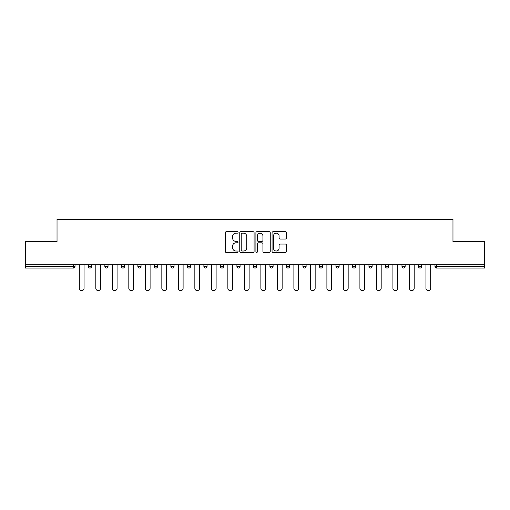 <?xml version="1.0" encoding="UTF-8"?>
<svg xmlns="http://www.w3.org/2000/svg" width="510" height="510" viewBox="0 0 510 510"><rect width="100%" height="100%" fill="white"/><g stroke="black" fill="none" stroke-linecap="round" stroke-linejoin="round"><path stroke-width="0.76" d="M238.068 232.433A0.727 0.727 0 0 0 237.341 231.706L226.306 231.706A1.039 1.039 0 0 0 225.273 232.745L225.273 251.436A1.039 1.039 0 0 0 226.306 252.475L237.341 252.475A0.727 0.727 0 0 0 238.068 251.749A0.727 0.727 0 0 0 237.341 251.022L235.913 251.022A3.321 3.321 0 0 1 232.592 247.701L232.592 246.139A3.321 3.321 0 0 1 235.913 242.817L237.341 242.817A0.727 0.727 0 0 0 238.068 242.091A0.727 0.727 0 0 0 237.341 241.364L235.913 241.364A3.321 3.321 0 0 1 232.592 238.042L232.592 236.481A3.321 3.321 0 0 1 235.913 233.159L237.341 233.159A0.727 0.727 0 0 0 238.068 232.433M285.351 239.031A1.039 1.039 0 0 0 286.39 237.991L286.39 232.745A1.039 1.039 0 0 0 285.351 231.706L273.099 231.706A1.039 1.039 0 0 0 272.059 232.745L272.059 251.436A1.039 1.039 0 0 0 273.099 252.475L285.351 252.475A1.039 1.039 0 0 0 286.39 251.436L286.39 245.106A1.039 1.039 0 0 0 285.351 244.067L280.105 244.067A1.039 1.039 0 0 0 279.072 245.106L279.072 248.242A2.78 2.78 0 0 1 276.292 251.022A2.78 2.78 0 0 1 273.513 248.242L273.513 235.939A2.78 2.78 0 0 1 276.292 233.159A2.78 2.78 0 0 1 279.072 235.939L279.072 237.991A1.039 1.039 0 0 0 280.105 239.031L285.351 239.031M25.5 264.786L25.5 241.612L57.031 241.612L57.031 219.396L452.969 219.396L452.969 241.612L484.5 241.612L484.5 264.786L25.5 264.786L25.5 266.481L73.434 266.481L73.434 264.786M254.088 232.745A1.039 1.039 0 0 0 253.056 231.706L240.797 231.706A1.039 1.039 0 0 0 239.757 232.745L239.757 251.436A1.039 1.039 0 0 0 240.797 252.475L253.056 252.475A1.039 1.039 0 0 0 254.088 251.436L254.088 232.745M256.944 231.706L269.203 231.706A1.039 1.039 0 0 1 270.243 232.745L270.243 251.436A1.039 1.039 0 0 1 269.203 252.475L263.957 252.475A1.039 1.039 0 0 1 262.918 251.436L262.918 243.856A1.039 1.039 0 0 0 261.879 242.817L258.404 242.817A1.039 1.039 0 0 0 257.365 243.856L257.365 251.749A0.727 0.727 0 0 1 256.638 252.475A0.727 0.727 0 0 1 255.912 251.749L255.912 232.745A1.039 1.039 0 0 1 256.944 231.706M73.434 268.069A1.587 1.587 0 0 0 75.021 266.481L73.434 266.481L73.434 268.069A1.587 1.587 0 0 0 75.021 266.481L75.021 264.786L75.021 266.481A1.587 1.587 0 0 1 73.434 268.069L25.5 268.069L25.5 266.481M484.5 264.786L484.5 268.069L436.566 268.069A1.587 1.587 0 0 1 434.979 266.481L434.979 264.786L434.979 266.481L484.5 266.481M88.351 264.786L88.351 266.481L88.351 264.786M89.939 268.069A1.587 1.587 0 0 1 88.351 266.481A1.587 1.587 0 0 0 89.939 268.069A1.587 1.587 0 0 0 91.526 266.481L91.526 264.786L91.526 266.481A1.587 1.587 0 0 1 89.939 268.069A1.587 1.587 0 0 1 88.351 266.481L91.526 266.481M104.856 264.786L104.856 266.481L104.856 264.786M108.031 264.786L108.031 266.481L108.031 264.786M121.361 266.481A1.587 1.587 0 0 0 122.948 268.069A1.587 1.587 0 0 0 124.536 266.481A1.587 1.587 0 0 1 122.948 268.069A1.587 1.587 0 0 0 124.536 266.481L124.536 264.786L124.536 266.481L121.361 266.481A1.587 1.587 0 0 0 122.948 268.069A1.587 1.587 0 0 1 121.361 266.481L121.361 264.786M137.872 264.786L137.872 266.481L137.872 264.786M141.041 264.786L141.041 266.481L141.041 264.786M154.377 264.786L154.377 266.481L154.377 264.786M157.552 264.786L157.552 266.481L157.552 264.786M174.057 264.786L174.057 266.481L170.882 266.481A1.587 1.587 0 0 0 172.469 268.069A1.587 1.587 0 0 1 170.882 266.481L170.882 264.786M187.387 264.786L187.387 266.481L187.387 264.786M190.561 264.786L190.561 266.481L190.561 264.786M203.892 264.786L203.892 266.481L203.892 264.786M207.066 264.786L207.066 266.481A1.587 1.587 0 0 1 205.479 268.069A1.587 1.587 0 0 1 203.892 266.481L207.066 266.481A1.587 1.587 0 0 1 205.479 268.069M220.403 264.786L220.403 266.481L220.403 264.786M223.578 264.786L223.578 266.481L223.578 264.786M236.908 264.786L236.908 266.481L236.908 264.786M240.083 264.786L240.083 266.481L240.083 264.786M253.413 264.786L253.413 266.481L253.413 264.786M256.587 264.786L256.587 266.481L256.587 264.786M269.917 264.786L269.917 266.481L269.917 264.786M273.092 264.786L273.092 266.481L273.092 264.786M286.422 264.786L286.422 266.481L286.422 264.786M289.597 264.786L289.597 266.481L289.597 264.786M306.108 264.786L306.108 266.481A1.587 1.587 0 0 1 304.521 268.069A1.587 1.587 0 0 1 302.934 266.481L302.934 264.786M322.613 264.786L322.613 266.481A1.587 1.587 0 0 1 321.026 268.069A1.587 1.587 0 0 1 319.438 266.481L319.438 264.786M339.118 264.786L339.118 266.481A1.587 1.587 0 0 1 337.531 268.069A1.587 1.587 0 0 1 335.943 266.481L335.943 264.786M355.623 264.786L355.623 266.481A1.587 1.587 0 0 1 354.036 268.069A1.587 1.587 0 0 1 352.448 266.481L352.448 264.786M370.54 268.069A1.587 1.587 0 0 0 372.128 266.481L372.128 264.786L372.128 266.481A1.587 1.587 0 0 1 370.54 268.069A1.587 1.587 0 0 1 368.959 266.481L368.959 264.786M388.639 264.786L388.639 266.481A1.587 1.587 0 0 1 387.052 268.069A1.587 1.587 0 0 1 385.464 266.481L385.464 264.786M401.969 264.786L401.969 266.481L401.969 264.786M405.144 264.786L405.144 266.481A1.587 1.587 0 0 1 403.557 268.069A1.587 1.587 0 0 1 401.969 266.481L405.144 266.481A1.587 1.587 0 0 1 403.557 268.069M420.061 268.069A1.587 1.587 0 0 0 421.649 266.481L421.649 264.786L421.649 266.481A1.587 1.587 0 0 1 420.061 268.069A1.587 1.587 0 0 1 418.474 266.481L418.474 264.786M106.443 268.069A1.587 1.587 0 0 1 104.856 266.481A1.587 1.587 0 0 0 106.443 268.069A1.587 1.587 0 0 0 108.031 266.481A1.587 1.587 0 0 1 106.443 268.069A1.587 1.587 0 0 1 104.856 266.481L108.031 266.481A1.587 1.587 0 0 1 106.443 268.069M139.459 268.069A1.587 1.587 0 0 1 137.872 266.481A1.587 1.587 0 0 0 139.459 268.069A1.587 1.587 0 0 0 141.041 266.481A1.587 1.587 0 0 1 139.459 268.069A1.587 1.587 0 0 1 137.872 266.481L141.041 266.481A1.587 1.587 0 0 1 139.459 268.069M155.964 268.069A1.587 1.587 0 0 1 154.377 266.481A1.587 1.587 0 0 0 155.964 268.069A1.587 1.587 0 0 0 157.552 266.481A1.587 1.587 0 0 1 155.964 268.069A1.587 1.587 0 0 1 154.377 266.481L157.552 266.481A1.587 1.587 0 0 1 155.964 268.069M172.469 268.069A1.587 1.587 0 0 0 174.057 266.481A1.587 1.587 0 0 1 172.469 268.069A1.587 1.587 0 0 1 170.882 266.481M188.974 268.069A1.587 1.587 0 0 1 187.387 266.481L190.561 266.481A1.587 1.587 0 0 1 188.974 268.069A1.587 1.587 0 0 0 190.561 266.481M221.99 268.069A1.587 1.587 0 0 1 220.403 266.481A1.587 1.587 0 0 0 221.99 268.069A1.587 1.587 0 0 0 223.578 266.481A1.587 1.587 0 0 1 221.99 268.069A1.587 1.587 0 0 1 220.403 266.481L223.578 266.481M238.495 268.069A1.587 1.587 0 0 1 236.908 266.481A1.587 1.587 0 0 0 238.495 268.069A1.587 1.587 0 0 0 240.083 266.481A1.587 1.587 0 0 1 238.495 268.069A1.587 1.587 0 0 1 236.908 266.481L240.083 266.481A1.587 1.587 0 0 1 238.495 268.069M255 268.069A1.587 1.587 0 0 1 253.413 266.481L256.587 266.481A1.587 1.587 0 0 1 255 268.069A1.587 1.587 0 0 0 256.587 266.481M271.505 268.069A1.587 1.587 0 0 1 269.917 266.481L273.092 266.481A1.587 1.587 0 0 1 271.505 268.069A1.587 1.587 0 0 0 273.092 266.481M288.01 268.069A1.587 1.587 0 0 1 286.422 266.481A1.587 1.587 0 0 0 288.01 268.069A1.587 1.587 0 0 0 289.597 266.481A1.587 1.587 0 0 1 288.01 268.069A1.587 1.587 0 0 1 286.422 266.481L289.597 266.481M241.938 233.159A0.727 0.727 0 0 0 241.211 233.886L241.211 250.295A0.727 0.727 0 0 0 241.938 251.022L243.448 251.022A3.321 3.321 0 0 0 246.77 247.701L246.77 236.481A3.321 3.321 0 0 0 243.448 233.159L241.938 233.159M262.918 235.99A2.78 2.78 0 0 0 260.138 233.21A2.78 2.78 0 0 0 257.365 235.99L257.365 240.325A1.039 1.039 0 0 0 258.404 241.364L261.879 241.364A1.039 1.039 0 0 0 262.918 240.325L262.918 235.99M79.305 288.226L79.305 264.786L79.305 288.226A2.378 2.378 0 0 0 81.683 290.604A2.378 2.378 0 0 0 84.067 288.226L84.067 264.786M95.81 288.226L95.81 264.786L95.81 288.226A2.378 2.378 0 0 0 98.188 290.604A2.378 2.378 0 0 0 100.572 288.226L100.572 264.786M112.315 288.226L112.315 264.786L112.315 288.226A2.378 2.378 0 0 0 114.699 290.604A2.378 2.378 0 0 0 117.077 288.226L117.077 264.786M128.82 288.226L128.82 264.786L128.82 288.226A2.378 2.378 0 0 0 131.204 290.604A2.378 2.378 0 0 0 133.582 288.226L133.582 264.786M145.331 288.226L145.331 264.786L145.331 288.226A2.378 2.378 0 0 0 147.709 290.604A2.378 2.378 0 0 0 150.093 288.226L150.093 264.786M161.836 288.226L161.836 264.786L161.836 288.226A2.378 2.378 0 0 0 164.214 290.604A2.378 2.378 0 0 0 166.598 288.226L166.598 264.786M178.341 288.226L178.341 264.786L178.341 288.226A2.378 2.378 0 0 0 180.725 290.604A2.378 2.378 0 0 0 183.103 288.226L183.103 264.786M194.845 288.226L194.845 264.786L194.845 288.226A2.378 2.378 0 0 0 197.23 290.604A2.378 2.378 0 0 0 199.608 288.226L199.608 264.786M211.357 288.226L211.357 264.786L211.357 288.226A2.378 2.378 0 0 0 213.735 290.604A2.378 2.378 0 0 0 216.112 288.226L216.112 264.786M227.862 288.226L227.862 264.786L227.862 288.226A2.378 2.378 0 0 0 230.239 290.604A2.378 2.378 0 0 0 232.624 288.226L232.624 264.786M244.366 288.226L244.366 264.786L244.366 288.226A2.378 2.378 0 0 0 246.744 290.604A2.378 2.378 0 0 0 249.129 288.226L249.129 264.786M260.871 288.226L260.871 264.786L260.871 288.226A2.378 2.378 0 0 0 263.256 290.604A2.378 2.378 0 0 0 265.633 288.226L265.633 264.786M277.376 288.226L277.376 264.786L277.376 288.226A2.378 2.378 0 0 0 279.76 290.604A2.378 2.378 0 0 0 282.138 288.226L282.138 264.786M293.887 288.226L293.887 264.786L293.887 288.226A2.378 2.378 0 0 0 296.265 290.604A2.378 2.378 0 0 0 298.643 288.226L298.643 264.786M310.392 288.226L310.392 264.786L310.392 288.226A2.378 2.378 0 0 0 312.77 290.604A2.378 2.378 0 0 0 315.154 288.226L315.154 264.786M326.897 288.226L326.897 264.786L326.897 288.226A2.378 2.378 0 0 0 329.275 290.604A2.378 2.378 0 0 0 331.659 288.226L331.659 264.786M343.402 288.226L343.402 264.786L343.402 288.226A2.378 2.378 0 0 0 345.786 290.604A2.378 2.378 0 0 0 348.164 288.226L348.164 264.786M359.907 288.226L359.907 264.786L359.907 288.226A2.378 2.378 0 0 0 362.291 290.604A2.378 2.378 0 0 0 364.669 288.226L364.669 264.786M376.418 288.226L376.418 264.786L376.418 288.226A2.378 2.378 0 0 0 378.796 290.604A2.378 2.378 0 0 0 381.18 288.226L381.18 264.786M392.923 288.226L392.923 264.786L392.923 288.226A2.378 2.378 0 0 0 395.301 290.604A2.378 2.378 0 0 0 397.685 288.226L397.685 264.786M409.428 288.226L409.428 264.786L409.428 288.226A2.378 2.378 0 0 0 411.812 290.604A2.378 2.378 0 0 0 414.19 288.226L414.19 264.786M425.933 288.226L425.933 264.786L425.933 288.226A2.378 2.378 0 0 0 428.317 290.604A2.378 2.378 0 0 0 430.695 288.226L430.695 264.786M436.566 264.786L436.566 268.069M304.521 268.069A1.587 1.587 0 0 0 306.108 266.481L302.934 266.481M321.026 268.069A1.587 1.587 0 0 0 322.613 266.481L319.438 266.481M337.531 268.069A1.587 1.587 0 0 0 339.118 266.481L335.943 266.481M354.036 268.069A1.587 1.587 0 0 0 355.623 266.481L352.448 266.481M372.128 266.481L368.959 266.481M387.052 268.069A1.587 1.587 0 0 0 388.639 266.481L385.464 266.481M421.649 266.481L418.474 266.481"/></g></svg>
